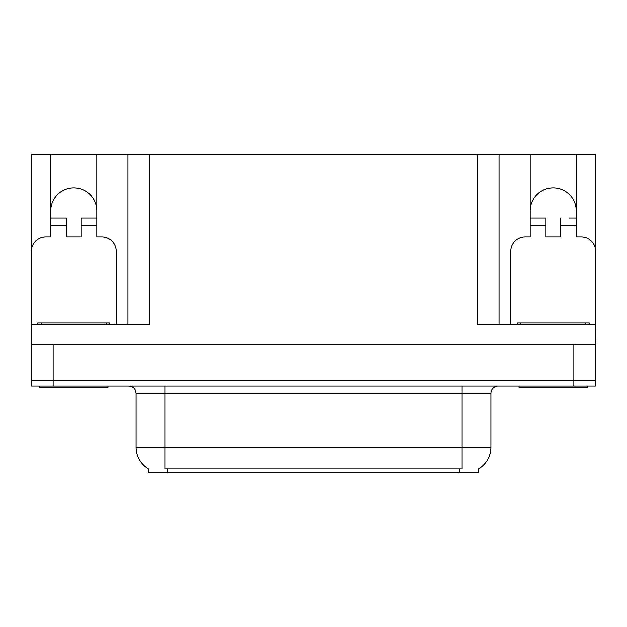 <?xml version="1.0" encoding="UTF-8"?>
<svg xmlns="http://www.w3.org/2000/svg" width="627" height="627" viewBox="0 0 627 627"><rect width="100%" height="100%" fill="white"/><g stroke="black" fill="none" stroke-linecap="round" stroke-linejoin="round"><path stroke-width="0.94" d="M478.675 468.902L478.675 472.492L148.325 472.492L148.325 468.902M50.771 210.915A23.019 23.019 0 0 1 73.798 187.888A23.019 23.019 0 0 1 96.817 210.915M31.569 330.045A14.39 14.39 0 0 0 31.35 330.045L31.35 251.2A14.39 14.39 0 0 1 45.74 236.81L50.771 236.81L50.771 225.305L66.603 225.305L66.603 236.81L80.993 236.81L80.993 225.305L96.817 225.305L96.817 154.508L477.453 154.508L477.453 324.292L595.431 324.292L595.431 380.401L31.569 380.401L31.569 337.24M595.431 337.24L595.65 344.435L31.569 344.435L31.569 324.292L149.547 324.292L149.547 154.508M66.603 225.305L66.603 218.11L50.771 218.11L50.771 154.508L31.569 154.508L31.569 248.715M510.762 324.292L510.762 251.2A14.39 14.39 0 0 1 525.152 236.81L530.183 236.81L530.183 225.305L546.007 225.305L546.007 236.81L560.397 236.81L560.397 225.305L576.229 225.305L576.229 154.508L595.431 154.508L595.431 248.715M127.963 154.508L127.963 324.292M477.453 154.508L499.037 154.508L499.037 324.292M499.037 154.508L530.183 154.508L530.183 225.305M576.229 154.508L530.183 154.508M50.771 154.508L96.817 154.508M576.229 210.915A23.019 23.019 0 0 0 553.202 187.888A23.019 23.019 0 0 0 530.183 210.915M148.536 469.027A25.182 25.182 0 0 1 136.098 447.31L164.87 447.31L164.87 469.027L462.13 469.027L462.13 447.31L490.902 447.31L490.902 393.356A7.195 7.195 0 0 1 498.097 386.161M136.098 447.31L136.098 393.356C135.667 388.983 133.269 386.585 128.903 386.161M478.464 469.027A25.182 25.182 0 0 0 490.902 447.31M53.146 386.161L595.431 386.161L595.431 380.401L31.569 380.401L31.569 386.161L53.146 386.161L53.146 344.435M595.431 386.161L595.431 380.401M96.817 225.305L96.817 236.81L101.848 236.81A14.39 14.39 0 0 1 116.238 251.2L116.238 324.292M96.817 218.11L80.993 218.11L80.993 225.305M50.771 218.11L50.771 225.305M107.969 386.161L107.969 387.596L39.626 387.596L39.626 386.161M37.824 324.292L37.824 322.85L109.764 322.85L109.764 324.292M546.007 225.305L546.007 218.11L530.183 218.11M576.229 225.305L576.229 236.81L581.26 236.81A14.39 14.39 0 0 1 595.65 251.2L595.65 330.045A14.39 14.39 0 0 0 595.431 330.045M576.229 218.11L568.971 218.11M560.397 218.11L560.397 225.305M537.441 218.11L546.007 218.11M587.374 386.161L587.374 387.596L519.031 387.596L519.031 386.161M517.236 324.292L517.236 322.85L589.176 322.85L589.176 324.292M573.854 344.435L573.854 386.161M459.254 472.492L459.254 468.902M167.746 472.492L167.746 468.902M462.13 386.161L462.13 393.356L136.098 393.356M490.902 393.356L462.13 393.356L462.13 447.31L164.87 447.31L164.87 386.161M41.421 322.85L41.421 324.292M106.167 322.85L106.167 324.292M520.833 322.85L520.833 324.292M585.579 322.85L585.579 324.292"/></g></svg>
